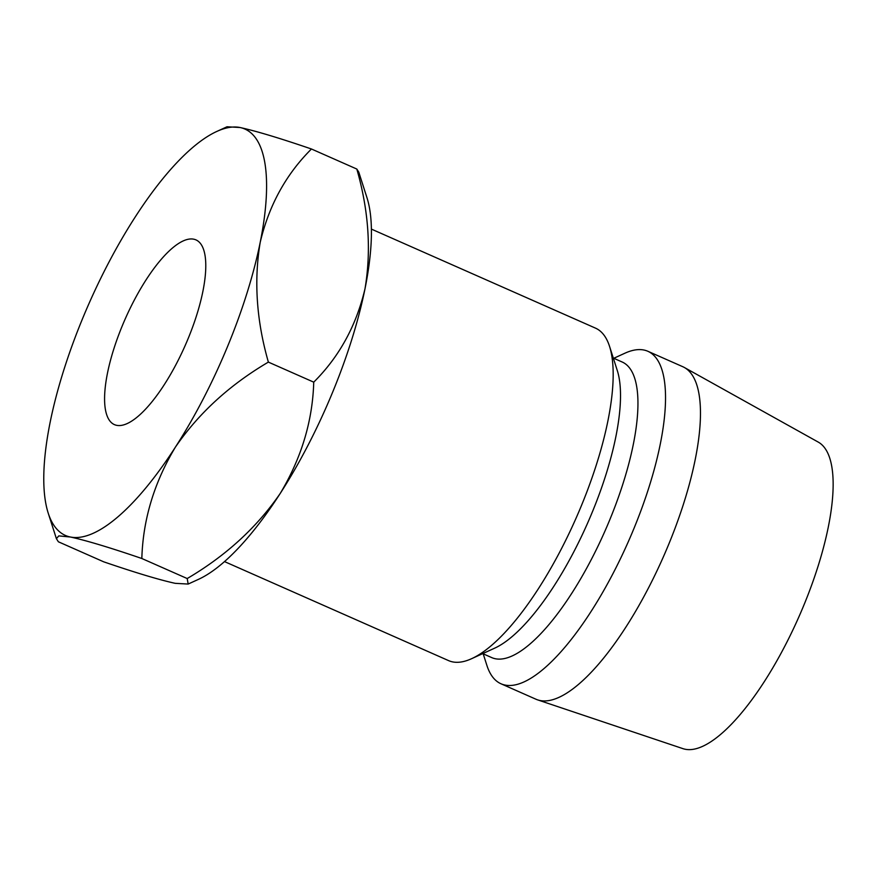 <?xml version="1.0" encoding="UTF-8"?>
<svg xmlns="http://www.w3.org/2000/svg" width="876" height="876" viewBox="0 0 876 876"><rect width="100%" height="100%" fill="white"/><g stroke="black" fill="none" stroke-linecap="round" stroke-linejoin="round"><path stroke-width="1.31" d="M116.639 425.32A100.97 32.795 -66.2 0 0 186.632 342.177A100.97 32.795 -66.2 0 0 195.994 239.904A100.97 32.795 -66.2 0 0 193.738 239.192A100.97 32.795 -66.2 0 0 123.735 322.335A100.97 32.795 -66.2 0 0 114.373 424.608A100.97 32.795 -66.2 0 0 116.639 425.32M371.413 229.107L595.505 328.139A181.748 59.031 113.8 0 1 609.576 346.447A181.748 59.031 113.8 0 1 576.036 518.242A181.748 59.031 113.8 0 1 471.595 658.697A181.748 59.031 113.8 0 1 452.651 661.895A181.748 59.031 113.8 0 1 448.578 660.613L224.486 561.582M613.309 358.087L622.278 362.051A161.556 52.472 113.8 0 1 607.298 525.699A161.556 52.472 113.8 0 1 495.301 658.73A161.556 52.472 113.8 0 1 491.677 657.58L482.709 653.616M613.78 358.295L624.895 353.214A181.748 59.031 113.8 0 1 643.838 350.017A181.748 59.031 113.8 0 1 647.912 351.298A181.748 59.031 113.8 0 1 631.048 535.4A181.748 59.031 113.8 0 1 505.058 685.054A181.748 59.031 113.8 0 1 500.984 683.773A181.748 59.031 113.8 0 1 486.914 665.464L483.18 653.825M647.912 351.298L682.853 366.737A181.748 59.031 113.8 0 1 684.441 367.537A181.748 59.031 113.8 0 1 664.906 553.347A181.748 59.031 113.8 0 1 539.999 700.504A181.748 59.031 113.8 0 1 537.579 699.858A181.748 59.031 113.8 0 1 535.926 699.212L500.984 683.773M684.441 367.537L818.359 442.161A167.612 54.443 113.8 0 1 800.346 613.528A167.612 54.443 113.8 0 1 685.152 749.232A167.612 54.443 113.8 0 1 682.919 748.641L537.579 699.858M365.007 288.741A222.132 72.15 -66.2 0 0 366.989 197.768L358.777 172.145L356.817 169.046C368.686 210.437 371.424 250.328 365.007 288.741C356.302 325.664 339.22 356.806 313.739 382.155C312.623 420.94 301.443 458.049 280.2 493.484A222.132 72.15 -66.2 0 0 365.007 288.741M188.165 584.062L198.337 579.408A222.132 72.15 -66.2 0 0 280.2 493.484C256.832 527.472 225.833 555.833 187.201 578.543L188.165 584.062L175.189 583.328C159.268 579.846 135.452 572.685 103.729 561.834L58.374 541.784L56.414 538.685L58.791 535.893L70.376 537.01A222.132 72.15 -66.2 0 0 175.375 447.165A222.132 72.15 -66.2 0 0 260.194 242.422A222.132 72.15 -66.2 0 0 239.991 127.502A222.132 72.15 -66.2 0 0 216.854 131.422A222.132 72.15 -66.2 0 0 134.992 217.347A222.132 72.15 -66.2 0 0 50.184 422.09A222.132 72.15 -66.2 0 0 48.191 513.062A222.132 72.15 -66.2 0 0 70.376 537.01C86.297 540.481 110.124 547.642 141.835 558.505C142.952 519.72 154.132 482.61 175.375 447.165C198.732 413.176 229.731 384.827 268.374 362.106C256.504 320.725 253.777 280.824 260.194 242.422C268.888 205.499 285.981 174.357 311.451 148.997C279.707 138.134 255.891 130.973 239.991 127.502L227.026 126.768L216.854 131.422M609.576 346.447L617.317 370.603A161.556 52.472 113.8 0 1 587.511 523.311A161.556 52.472 113.8 0 1 494.666 648.163L471.595 658.697M311.451 148.997L356.817 169.046M268.374 362.106L313.739 382.155M141.835 558.505L187.201 578.543M48.191 513.062L56.403 538.685"/></g></svg>
